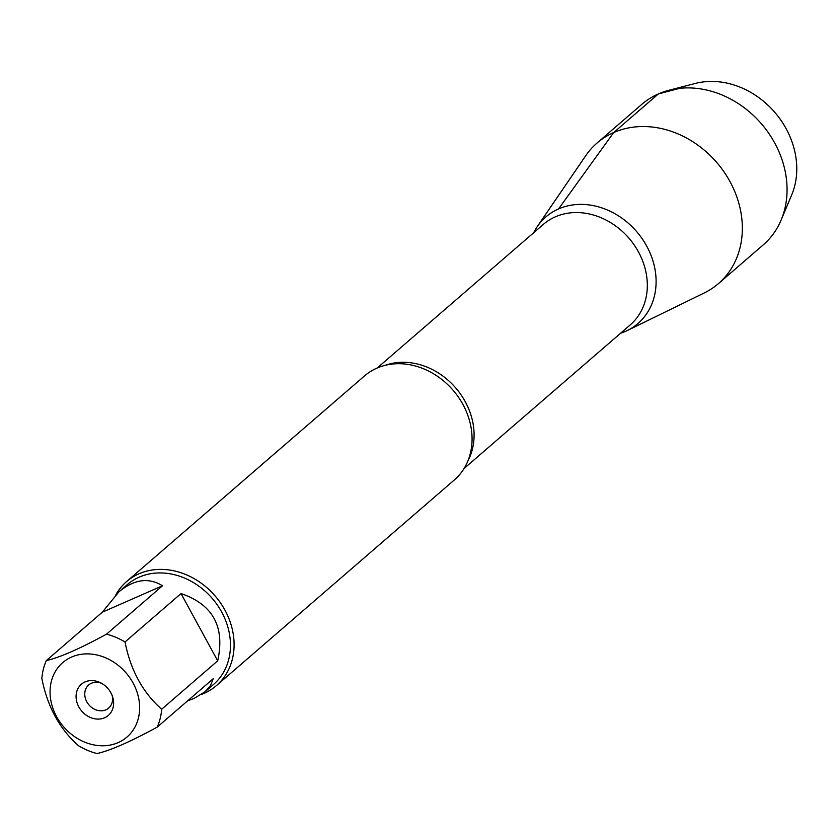 <?xml version="1.0" encoding="UTF-8"?>
<svg xmlns="http://www.w3.org/2000/svg" width="837" height="837" viewBox="0 0 837 837"><rect width="100%" height="100%" fill="white"/><g stroke="black" fill="none" stroke-linecap="round" stroke-linejoin="round"><path stroke-width="1.26" d="M112.179 695.568A15.275 12.806 49.2 0 1 108.653 708.092A15.275 12.806 49.2 0 1 88.973 704.921A15.275 12.806 49.2 0 1 88.68 684.99A15.275 12.806 49.2 0 1 91.421 683.264A15.275 12.806 49.2 0 1 101.58 683.316M53.537 675.03A49.174 41.243 -130.8 0 0 65.642 728.996A49.174 41.243 -130.8 0 0 118.163 742.607A49.174 41.243 -130.8 0 0 124.064 670.688A49.174 41.243 -130.8 0 0 53.537 675.03M46.338 660.581A65.966 55.326 -130.8 0 0 41.85 678.483C47.416 706.648 59.636 729.079 78.521 745.746A65.966 55.326 -130.8 0 0 97.029 753.551C110.432 750.507 130.488 741.697 157.199 727.133A65.966 55.326 -130.8 0 0 161.687 709.242C142.803 692.565 130.582 670.144 125.016 641.969A65.966 55.326 -130.8 0 0 106.508 634.164C79.797 648.727 59.741 657.526 46.338 660.581L102.344 612.171L162.514 585.764C148.672 577.248 134.15 579.267 118.927 591.832L102.344 612.171M118.927 591.832L127.214 584.665A65.966 55.326 49.2 0 1 139.078 577.195A65.966 55.326 49.2 0 1 217.327 604.984A65.966 55.326 49.2 0 1 213.498 684.488L205.201 691.655L210.505 685.555L213.205 678.734L157.199 727.133M187.645 700.831L194.215 698.372L205.201 691.655M106.508 634.164L162.514 585.764M161.687 709.242L217.693 660.832C225.153 626.871 212.933 604.45 181.022 593.569L125.016 641.969M216.427 685.587L454.397 479.904A68.718 57.627 -130.8 0 0 471.911 434.445A68.718 57.627 -130.8 0 0 412.045 365.173A68.718 57.627 -130.8 0 0 376.88 368.144A68.718 57.627 -130.8 0 0 364.524 375.918L126.554 581.61A68.718 57.627 49.2 0 1 138.9 573.826A68.718 57.627 49.2 0 1 220.413 602.776A68.718 57.627 49.2 0 1 216.427 685.587A68.718 57.627 49.2 0 1 201.612 694.375M558.541 208.936A70.423 59.061 49.2 0 1 646.729 246.141A70.423 59.061 49.2 0 1 625.333 331.452A70.423 59.061 49.2 0 1 620.531 333.272A70.423 59.061 -130.8 0 0 625.333 331.452A70.423 59.061 -130.8 0 0 627.227 330.573A70.423 59.061 -130.8 0 0 646.143 245.074A70.423 59.061 -130.8 0 0 558.541 208.936A70.423 59.061 -130.8 0 0 537.312 226.534A70.423 59.061 -130.8 0 0 533.661 232.77A70.423 59.061 49.2 0 1 558.541 208.936L613.709 132.539A92.865 77.883 -130.8 0 0 597.011 143.054A92.865 77.883 -130.8 0 0 585.701 155.745L537.312 226.534M115.956 594.573A68.718 57.627 49.2 0 1 126.554 581.61M85.071 681.914A20.611 17.295 49.2 0 1 100.304 682.647A20.611 17.295 49.2 0 1 112.65 696.928A20.611 17.295 49.2 0 1 102.145 718.617A20.611 17.295 49.2 0 1 78.134 705.528A20.611 17.295 49.2 0 1 85.071 681.914M181.022 593.569L217.693 660.832M668.983 90.25L695.327 83.449A79.787 66.918 49.2 0 1 774.706 112.231A79.787 66.918 49.2 0 1 791.687 194.937L781.141 220.016A92.865 77.883 -130.8 0 0 761.377 123.75A92.865 77.883 -130.8 0 0 668.983 90.25A92.865 77.883 -130.8 0 0 641.717 104.416L597.011 143.054M627.227 330.573L704.283 292.94A92.865 77.883 -130.8 0 0 718.47 283.576L763.177 244.938A92.865 77.883 -130.8 0 0 781.141 220.016M718.47 283.576A92.865 77.883 -130.8 0 0 723.859 171.658A92.865 77.883 -130.8 0 0 613.709 132.539L658.405 93.901L679.581 88.335M385.376 365.267A66.426 55.713 49.2 0 1 455.726 387.929A66.426 55.713 49.2 0 1 467.956 460.81M464.064 468.521L630.251 324.882A66.426 55.713 -130.8 0 0 634.101 244.833A66.426 55.713 -130.8 0 0 555.308 216.846A66.426 55.713 -130.8 0 0 543.37 224.368L377.194 368.008"/></g></svg>

